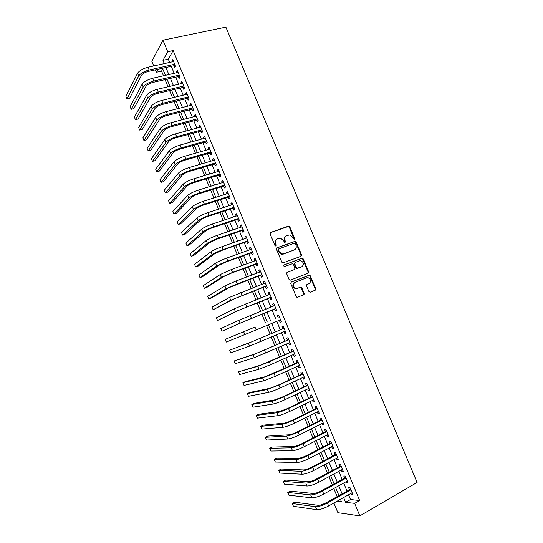 <?xml version="1.0" encoding="UTF-8"?>
<svg xmlns="http://www.w3.org/2000/svg" width="543" height="543" viewBox="0 0 543 543"><rect width="100%" height="100%" fill="white"/><g stroke="black" fill="none" stroke-linecap="round" stroke-linejoin="round"><path stroke-width="0.81" d="M294.292 239.402L294.659 238.391L289.847 226.886L288.414 226.146L270.631 232.445L270.088 233.897L274.948 245.565L275.966 246.081L276.346 245.056L275.715 243.549C275.023 241.35 275.6 239.796 277.439 238.886L280.704 238.248L283.555 240.705L284.797 242.741L285.557 241.703L284.932 240.203C284.24 238.017 284.803 236.476 286.623 235.581L289.799 234.943L294.292 239.402M294.123 239.436L289.351 227.212L288.435 226.438L270.21 232.75M275.817 246.122L275.24 243.855L275.715 243.549M285.027 242.755L284.444 240.515L284.932 240.203M308.892 291.482L310.325 292.188L315.205 290.206L315.707 288.72L310.318 275.83L309.51 275.097L291.292 282.048L290.756 283.548L296.2 296.621L296.967 297.347L303.646 294.897L304.168 293.396L301.847 287.831L301.06 287.098L297.435 288.306L295.65 288.36C292.82 286.446 292.596 284.457 294.971 282.401L306.557 277.826L308.227 277.758C311.085 279.618 311.343 281.593 309.008 283.684L307.087 284.451L306.578 285.937L308.892 291.482M348.525 494.748L350.5 499.519L359.642 500.51L354.667 503.354L359.839 515.85L417.099 482.442L225.888 27.15L162.941 40.202L167.719 51.734L162.968 60.327L164.319 63.606M359.642 500.51L173.156 50.567L167.719 51.734M301.012 256.269L301.528 254.81L296.166 241.995L295.283 241.235L277.011 247.757L276.468 249.223L281.885 262.221L282.72 262.975L301.012 256.269M303.232 258.889L308.607 271.744L308.098 273.21L290.485 280.113L289.032 279.401L286.711 273.815L287.24 272.328L294.449 269.545L294.971 268.072L293.437 264.4L292.602 263.647L284.484 266.538L284.043 266.552L283.84 264.991L302.39 258.142L303.232 258.889L302.716 259.174L308.085 272.009L308.607 271.744M173.896 65.655L174.676 67.549L175.504 66.165L172.803 59.642L171.988 61.054L172.314 61.827M178.382 76.495L179.17 78.389L180.011 77.045L177.303 70.509L176.475 71.886L176.814 72.708M182.876 87.355L183.663 89.256L184.525 87.946L181.817 81.402L180.968 82.733L181.328 83.608M187.383 98.235L188.17 100.136L189.045 98.867L186.33 92.31L185.468 93.606L185.849 94.53M191.896 109.136L192.684 111.043L193.579 109.808L190.858 103.238L189.975 104.5L190.383 105.478M196.417 120.057L197.211 121.971L198.12 120.77L195.392 114.193L194.496 115.415L194.917 116.44M200.944 130.999L201.738 132.913L202.668 131.759L199.939 125.162L199.023 126.343L199.464 127.422M205.485 141.961L206.279 143.881L207.222 142.761L204.487 136.157L203.557 137.298L204.025 138.431M210.032 152.95L210.833 154.87L211.79 153.791L209.048 147.167L208.098 148.28L208.587 149.461M214.587 163.952L215.388 165.88L216.365 164.834L213.623 158.203L212.652 159.275L213.161 160.511M219.155 174.982L219.956 176.909L220.947 175.905L218.198 169.26L217.214 170.292L217.743 171.574M223.73 186.032L224.53 187.966L225.542 186.996L222.786 180.337L221.782 181.328L222.338 182.672M228.311 197.095L229.112 199.037L230.144 198.107L227.381 191.441L226.363 192.392L226.94 193.783M232.906 208.186L233.707 210.134L234.752 209.245L231.99 202.559L230.951 203.476L231.549 204.915M237.501 219.304L238.309 221.245L239.375 220.397L236.605 213.704L235.547 214.573L236.164 216.073M242.11 230.436L242.918 232.384L244.004 231.576L241.228 224.87L240.155 225.698L240.793 227.252M246.732 241.587L247.54 243.542L248.64 242.775L245.857 236.056L244.764 236.843L245.429 238.452M251.355 252.766L252.169 254.721L253.289 253.995L250.499 247.262L249.393 248.015L250.079 249.671M255.991 263.966L256.805 265.927L257.945 265.235L255.149 258.488L254.022 259.201L254.728 260.911M260.64 275.186L261.454 277.147L262.608 276.502L259.805 269.742L258.665 270.414L259.391 272.179M265.289 286.426L266.111 288.394L267.278 287.783L264.475 281.009L263.314 281.647L264.068 283.46M269.952 297.693L270.774 299.661L271.962 299.091L269.152 292.31L267.971 292.901L268.744 294.774M274.629 308.974L275.444 310.956L276.659 310.426L273.842 303.625L272.64 304.175L273.441 306.103M279.312 320.295L280.127 322.264L281.355 321.775L278.539 314.96L277.317 315.476L278.138 317.451M284.023 331.678L284.824 333.599L286.066 333.151L283.242 326.323L282.007 326.798L282.828 328.78M288.747 343.081L289.521 344.954L290.79 344.547L287.953 337.705L286.697 338.14L287.525 340.122M293.478 354.504L294.231 356.33L295.514 355.964L292.677 349.115L291.408 349.502L292.229 351.491M298.216 365.955L298.949 367.733L300.252 367.407L297.408 360.538L296.118 360.885L296.946 362.88M302.967 377.419L303.68 379.15L305.003 378.871L302.152 371.989L300.842 372.294L301.67 374.297M307.725 388.917L308.417 390.593L309.754 390.356L306.904 383.46L305.573 383.725L306.401 385.727M312.49 400.429L313.168 402.064L314.526 401.868L311.662 394.958L310.318 395.182L311.146 397.184M317.268 411.967L317.92 413.549L319.298 413.399L316.433 406.476L315.069 406.653L315.897 408.669M322.053 423.526L322.685 425.067L324.083 424.952L321.212 418.015L319.827 418.151L320.662 420.167M326.845 435.113L327.463 436.599L328.875 436.531L325.997 429.581L324.599 429.676L325.433 431.692M331.651 446.719L332.248 448.158L333.68 448.131L330.796 441.167L329.377 441.221L330.212 443.244M336.463 458.346L337.04 459.738L338.493 459.751L335.608 452.774L334.162 452.787L335.004 454.81M341.289 470L341.846 471.338L343.319 471.399L340.42 464.408L338.961 464.374L339.803 466.403M346.122 481.675L346.658 482.965L348.151 483.066L345.246 476.062L343.767 475.987L344.608 478.016M173.156 50.567L168.303 59.153L169.654 62.418M171.242 66.253L174.16 73.319M175.728 77.113L178.681 84.24M180.235 87.986L183.208 95.181M184.742 98.887L187.742 106.143M189.263 109.808L192.29 117.125M193.79 120.75L196.844 128.134M198.324 131.711L201.405 139.157M202.865 142.694L205.973 150.207M207.419 153.703L210.555 161.271M211.98 164.726L215.143 172.362M216.548 175.769L219.739 183.473M221.13 186.84L224.347 194.604M225.718 197.93L228.956 205.763M230.313 209.041L233.585 216.935M234.922 220.173L238.214 228.135M239.538 231.325L242.857 239.354M244.16 242.504L247.506 250.594M248.789 253.696L252.169 261.855M253.432 264.916L256.839 273.143M258.081 276.156L261.516 284.451M262.744 287.417L266.206 295.779M267.414 298.704L270.896 307.128M272.091 310.012L275.606 318.503M276.781 321.354L280.297 329.845M281.498 332.75L285 341.214M286.229 344.174L289.711 352.604M290.96 355.624L294.435 364.014M295.704 367.088L299.166 375.451M300.462 378.58L303.904 386.908M305.227 390.098L308.655 398.386M309.999 401.63L313.413 409.884M314.777 413.189L318.178 421.409M319.569 424.775L322.956 432.954M324.375 436.375L327.741 444.52M329.187 448.002L332.54 456.113M334.006 459.656L337.346 467.727M338.832 471.331L342.158 479.367M343.671 483.026L346.984 491.028M350.968 493.37L351.477 494.612L352.991 494.754L350.086 487.736L348.586 487.621L349.427 489.657M162.771 68.941L161.542 71.106L163.477 75.776M165.052 79.597L168.011 86.778M169.572 90.552L172.559 97.794M174.099 101.527L177.12 108.838M178.64 112.53L181.681 119.894M183.188 123.546L186.256 130.978M187.742 134.589L190.837 142.083M192.31 145.646L195.432 153.214M196.885 156.73L200.034 164.359M201.467 167.835L204.643 175.532M206.062 178.959L209.259 186.717M210.657 190.111L213.888 197.93M215.272 201.277L218.524 209.17M219.888 212.469L223.173 220.424M224.517 223.682L227.829 231.705M229.153 234.915L232.492 243.006M233.795 246.176L237.162 254.328M238.452 257.45L241.845 265.67M243.115 268.751L246.536 277.039M247.791 280.079L251.239 288.428M252.475 291.421L255.95 299.845M257.165 302.79L260.667 311.275M261.862 314.18L265.398 322.732M266.579 325.603L270.109 334.162M271.317 337.088L274.839 345.613M276.068 348.592L279.57 357.084M280.826 360.124L284.315 368.582M285.598 371.683L289.073 380.1M290.376 383.256L293.831 391.639M295.161 394.856L298.609 403.205M299.96 406.476L303.388 414.791M304.766 418.124L308.18 426.404M309.578 429.791L312.978 438.038M314.404 441.486L317.791 449.692M319.236 453.201L322.61 461.374M324.083 464.937L327.443 473.075M328.936 476.7L332.282 484.797M333.802 488.49L337.128 496.546M359.839 515.85L337.882 512.667L333.891 502.994M161.542 71.106L156.35 72.28L155.339 69.83M153.744 65.961L151.83 61.311L162.941 40.202M343.624 497.51L345.599 502.302L354.667 503.354M165.907 67.454L168.839 74.547M170.414 78.348L173.366 85.502M174.921 89.262L177.907 96.484M179.441 100.204L182.455 107.487M183.975 111.159L187.009 118.51M188.509 122.141L191.57 129.553M193.057 133.144L196.145 140.617M197.611 144.166L200.727 151.701M202.172 155.21L205.315 162.812M206.747 166.273L209.91 173.936M211.329 177.357L214.519 185.088M215.917 188.469L219.141 196.261M220.519 199.6L223.764 207.46M225.121 210.745L228.399 218.673M229.743 221.917L233.042 229.913M234.366 233.117L237.698 241.173M239.001 244.33L242.354 252.454M243.644 255.57L247.031 263.755M248.3 266.83L251.708 275.084M252.957 278.111L256.398 286.433M257.626 289.412L261.095 297.802M262.31 300.734L265.805 309.198M267 312.082L270.523 320.608M271.704 323.465L275.226 331.997M276.428 334.909L279.944 343.407M281.172 346.38L284.668 354.837M285.917 357.864L289.399 366.287M290.675 369.376L294.136 377.765M295.44 380.908L298.888 389.263M300.211 392.467L303.652 400.782M304.996 404.046L308.424 412.327M309.795 415.646L313.202 423.893M314.594 427.273L317.988 435.486M319.413 438.92L322.786 447.099M324.232 450.595L327.599 458.733M329.065 462.283L332.418 470.387M333.911 474.005L337.244 482.069M338.757 485.747L342.076 493.777M158.04 69.226L156.35 72.28M336.911 501.291L341.506 501.82L340.461 499.288M338.913 495.549L335.588 487.499M334.067 483.813L330.728 475.729M329.234 472.105L325.881 463.98M324.409 460.416L321.042 452.258M319.596 448.756L316.209 440.563M314.784 437.115L311.39 428.882M309.992 425.502L306.578 417.234M305.2 413.902L301.772 405.601M300.428 402.336L296.98 393.994M295.657 390.784L292.202 382.408M290.899 379.258L287.423 370.849M286.147 367.754L282.659 359.31M281.41 356.276L277.907 347.798M276.679 344.819L273.163 336.3M271.955 333.382L268.425 324.829M267.244 321.965L263.715 313.42M262.52 310.528L259.018 302.051M257.803 299.105L254.328 290.695M253.099 287.709L249.651 279.367M248.402 276.333L244.981 268.059M243.712 264.984L240.325 256.771M239.035 253.649L235.676 245.511M234.366 242.341L231.033 234.271M229.709 231.06L226.397 223.051M225.053 219.793L221.775 211.851M220.41 208.553L217.159 200.672M215.781 197.333L212.557 189.521M211.159 186.134L207.955 178.382M206.544 174.955L203.367 167.271M201.935 163.803L198.792 156.18M197.34 152.664L194.218 145.117M192.751 141.553L189.656 134.067M188.17 130.463L185.109 123.037M183.602 119.399L180.561 112.034M179.041 108.349L176.027 101.052M174.486 97.319L171.5 90.09M169.945 86.317L166.986 79.149M165.411 75.334L162.472 68.228M168.303 59.153L162.968 60.327M350.5 499.519L345.599 502.302M171.988 61.054L173.271 60.768M176.475 71.886L177.751 71.588M180.968 82.733L182.244 82.434M185.468 93.606L186.738 93.294M189.975 104.5L191.245 104.175M194.496 115.415L195.758 115.082M199.023 126.343L200.286 126.003M203.557 137.298L204.82 136.951M208.098 148.28L209.36 147.92M212.652 159.275L213.908 158.909M217.214 170.292L218.469 169.911M221.782 181.328L223.037 180.941M226.363 192.392L227.612 191.998M230.951 203.476L232.2 203.068M235.547 214.573L236.789 214.159M240.155 225.698L241.397 225.277M244.764 236.843L246.006 236.409M249.393 248.015L250.628 247.567M254.022 259.201L255.258 258.746M258.665 270.414L259.893 269.952M263.314 281.647L264.543 281.172M308.594 272.742L308.173 272.695M267.971 292.901L269.199 292.419M303.327 295.019L303.686 294.883M272.64 304.175L273.862 303.68M280.127 322.264L281.349 321.755M277.317 315.476L278.539 314.974M284.824 333.599L286.039 333.076M289.521 344.954L290.736 344.425M294.231 356.33L295.44 355.787M298.949 367.733L300.157 367.177M303.68 379.15L304.888 378.593M308.417 390.593L309.619 390.023M313.168 402.064L314.363 401.481M317.92 413.549L319.121 412.958M322.685 425.067L323.879 424.463M327.463 436.599L328.651 435.988M332.248 448.158L333.436 447.534M337.04 459.738L338.228 459.1M341.846 471.338L343.027 470.693M346.658 482.965L347.839 482.313M351.477 494.612L352.658 493.947M285.794 236.042C284.233 237.033 283.779 238.526 284.444 240.515M276.591 239.361C275.029 240.373 274.575 241.866 275.24 243.855M300.829 256.337L301.012 255.101L295.663 242.3L294.781 241.54L276.625 248.029M295.304 243.692L294.306 243.183L278.749 248.898L278.369 249.923L279.034 251.518L281.776 253.948L283.677 253.852L294.299 249.902C296.105 248.986 296.654 247.445 295.962 245.266L295.304 243.692M278.525 249.033L277.887 250.221L278.369 249.923M294.503 249.821L283.188 254.144L281.288 254.239L278.552 251.809L277.887 250.221M307.84 273.312L308.085 272.009M286.935 272.518L294.136 269.715M283.568 265.188L301.806 258.169M301.338 266.966L301.847 266.694C304.223 264.577 303.931 262.608 300.985 260.776L299.41 260.85L295.331 262.405L294.808 263.871L296.342 267.543L297.164 268.29L301.847 266.694L297.781 268.262M295.107 262.527L294.306 264.149L294.808 263.871M297.272 268.534L295.833 267.814L294.306 264.149M302.716 259.174L301.297 258.454M308.75 283.806L306.87 284.573M294.462 282.652C292.093 284.708 292.317 286.69 295.141 288.604L297.435 288.306M303.299 295.039L303.646 293.634L301.324 288.075L299.892 287.362L296.919 288.55M314.838 290.356L315.178 288.964L309.795 276.088L308.987 275.355L291.028 282.211M137.562 73.278L138.696 76.02L126.953 98.935L125.901 96.349L137.562 73.278C139.354 70.631 142.843 68.615 148.035 67.23L173.59 61.542M138.696 76.02C140.488 73.4 143.983 71.384 149.169 69.993L174.717 64.257M175.206 65.452L148.429 71.384C144.988 72.314 142.66 73.651 141.458 75.396L129.573 98.31L126.953 98.935M142.083 84.274L143.209 87.029L131.189 109.299L130.13 106.706L142.083 84.274C143.895 81.701 147.397 79.699 152.583 78.28L178.09 72.416M143.209 87.029C145.035 84.47 148.538 82.475 153.723 81.05L179.217 75.138M179.692 76.278L152.963 82.407C149.529 83.357 147.194 84.681 145.972 86.378L133.802 108.654L131.189 109.299M146.603 95.296L147.737 98.052L135.431 119.677L134.372 117.078L146.603 95.296C148.449 92.785 151.965 90.81 157.144 89.357L182.604 83.31M147.737 98.052C149.59 95.561 153.106 93.586 158.284 92.134L183.731 86.032M184.186 87.131L157.511 93.45C154.076 94.414 151.735 95.731 150.492 97.387L138.037 119.012L135.431 119.677M151.137 106.333L152.271 109.095L139.68 130.076L138.621 127.469L151.137 106.333C153.017 103.896 156.54 101.935 161.712 100.455L187.125 94.217M152.271 109.095C154.158 106.672 157.687 104.718 162.859 103.238L188.251 96.953M188.686 98.005L162.065 104.514C158.631 105.498 156.282 106.801 155.02 108.41L142.286 129.39L139.68 130.076M155.678 117.397L156.818 120.166L143.936 140.488L142.87 137.881L155.678 117.397C157.585 115.021 161.122 113.087 166.294 111.58L191.652 105.152M156.818 120.166C158.732 117.811 162.276 115.876 167.441 114.363L192.785 107.894M193.199 108.892L166.626 115.605C163.199 116.609 160.843 117.892 159.561 119.46L146.535 139.795L143.936 140.488M160.233 128.481L161.366 131.257L148.205 150.927L147.133 148.314L160.233 128.481C162.167 126.173 165.717 124.252 170.875 122.718L196.186 116.107M161.366 131.257C163.314 128.969 166.871 127.048 172.029 125.508L197.319 118.849M197.72 119.806L171.201 126.709C167.773 127.734 165.411 129.01 164.108 130.53L150.798 150.207L148.205 150.927M164.787 139.585L165.927 142.368L152.474 161.38L151.409 158.766L164.787 139.585C166.755 137.352 170.319 135.445 175.477 133.883L200.734 127.082M165.927 142.368C167.909 140.148 171.473 138.248 176.624 136.68L201.867 129.831M202.247 130.741L175.776 137.841C172.362 138.879 169.986 140.142 168.663 141.621L155.067 160.647L152.474 161.38M169.355 150.716L170.502 153.499L156.757 171.853L155.685 169.233L169.355 150.716C171.357 148.544 174.934 146.664 180.079 145.069L205.288 138.078M170.502 153.499C172.511 151.348 176.088 149.468 181.233 147.866L206.428 140.834M206.781 141.696L180.364 148.986C176.95 150.051 174.574 151.3 173.231 152.732L159.343 171.099L156.757 171.853M173.936 161.862L175.077 164.651L161.04 182.346L159.968 179.719L173.936 161.862C175.966 159.764 179.55 157.898 184.695 156.275L209.849 149.101M175.077 164.651C177.12 162.567 180.71 160.714 185.849 159.079L210.989 151.857M211.329 152.671L184.966 160.165C181.552 161.244 179.17 162.479 177.805 163.864L163.626 181.579L161.04 182.346M178.518 173.034L179.665 175.83L165.337 192.86L164.264 190.226L178.518 173.034C180.581 171.004 184.179 169.158 189.317 167.502L214.417 160.137M179.665 175.83C181.735 173.814 185.339 171.975 190.471 170.312L215.564 162.9M215.883 163.667L189.575 171.357C186.168 172.457 183.772 173.679 182.387 175.022L167.916 192.073L165.337 192.86M183.113 184.226L184.267 187.03L169.64 203.387L168.568 200.754L183.113 184.226C185.211 182.265 188.821 180.439 193.946 178.756L218.999 171.201M184.267 187.03C186.364 185.082 189.982 183.262 195.107 181.572L220.146 173.97M220.444 174.683L194.19 182.57C190.79 183.697 188.38 184.905 186.975 186.201L172.212 202.587L169.64 203.387M187.715 195.439L188.869 198.249L173.957 213.935L172.878 211.302L187.715 195.439C189.84 193.546 193.464 191.74 198.589 190.03L223.587 182.278M188.869 198.249C191 196.369 194.632 194.57 199.749 192.846L224.741 185.054M225.012 185.726L198.813 193.81C195.419 194.951 193.003 196.152 191.577 197.401L176.523 213.114L173.957 213.935M192.331 206.673L193.484 209.489L178.274 224.51L177.194 221.863L192.331 206.673C194.489 204.854 198.12 203.068 203.238 201.324L228.189 193.383M193.484 209.489C195.65 207.684 199.288 205.899 204.399 204.148L229.336 196.166M229.594 196.783L203.449 205.071C200.055 206.231 197.632 207.419 196.186 208.621L180.839 223.668L178.274 224.51M196.953 217.933L198.107 220.75L182.604 235.099L181.518 232.452L196.953 217.933C199.138 216.182 202.79 214.417 207.894 212.639L232.798 204.507M198.107 220.75C200.306 219.012 203.958 217.254 209.062 215.469L233.945 207.29M234.182 207.867L208.091 216.352C204.704 217.533 202.274 218.707 200.808 219.861L185.156 234.237L182.604 235.099M201.582 229.214L202.743 232.037L186.935 245.707L185.855 243.054L201.582 229.214C203.801 227.531 207.46 225.786 212.564 223.981L237.413 215.652M202.743 232.037C204.969 230.368 208.634 228.63 213.732 226.818L238.567 218.442M238.784 218.965L212.741 227.653C209.36 228.861 206.924 230.015 205.43 231.128L189.493 244.832L186.935 245.707M206.225 240.515L207.385 243.345L191.279 256.337L190.193 253.676L206.225 240.515C208.471 238.9 212.143 237.176 217.241 235.343L242.035 226.825M207.385 243.345C209.646 241.75 213.318 240.026 218.408 238.187L243.196 229.621M243.386 230.089L217.404 238.981L210.066 242.416L193.831 255.441L191.279 256.337M210.874 251.837L212.035 254.674L195.629 266.98L194.543 264.319L210.874 251.837C213.155 250.296 216.84 248.592 221.924 246.726L246.671 238.01M212.035 254.674C214.329 253.147 218.014 251.45 223.098 249.576L247.832 240.814M248.002 241.235L222.073 250.33L214.716 253.724L198.175 266.07L195.629 266.98M215.53 263.185L216.698 266.022L199.994 277.649L198.901 274.982L215.53 263.185C217.845 261.712 221.544 260.029 226.621 258.129L251.314 249.223M216.698 266.022C219.019 264.57 222.718 262.893 227.795 260.986L252.475 252.027M252.631 252.407L226.757 261.699L219.372 265.052L202.532 276.72L199.994 277.649M220.193 274.554L221.368 277.398L204.358 288.333L203.265 285.666L220.193 274.554L231.325 269.559L255.963 260.457M221.368 277.398L232.506 272.423L257.131 263.267M257.26 263.593L231.44 273.095L224.035 276.407L206.89 287.383L204.358 288.333M301.623 255.23L301.107 255.448M224.87 285.944L226.044 288.795L208.736 299.044L207.643 296.363L224.87 285.944L236.042 281.009L260.626 271.71M226.044 288.795L237.223 283.88L261.794 274.527M261.902 274.806L228.705 287.783L211.261 298.073L208.736 299.044M229.56 297.36L230.727 300.218L213.121 309.768L212.021 307.087L229.56 297.36L265.296 282.984M230.727 300.218L266.464 285.808M266.559 286.039L233.388 299.179L213.121 309.768M234.25 308.797L235.424 311.655L217.512 320.513L216.413 317.825L234.25 308.797L269.973 294.286M235.424 311.655L271.147 297.116M271.215 297.292L238.078 310.603L217.512 320.513M238.954 320.255L240.135 323.119L221.911 331.278L220.811 328.59L238.954 320.255L274.663 305.607M240.135 323.119L275.837 308.438M303.591 294.727L304.094 294.523M314.892 290.315L315.374 290.118M315.442 290.064L314.947 290.267M275.885 308.567L242.782 322.04L221.911 331.278M254.993 327.042L225.216 339.368L254.993 327.042L256.181 329.934L280.534 319.786M225.216 339.368L226.316 342.07L256.181 329.934M284.043 328.271L251.029 342.124L229.628 350.167L248.395 343.237L284.064 328.311M229.628 350.167L230.734 352.875L249.576 346.115L285.245 331.155M288.747 339.613L255.753 353.629L234.053 360.993L253.126 354.762L288.781 339.701M234.053 360.993L235.16 363.701L254.307 357.647L289.962 342.552M293.451 350.982L260.491 365.154L238.479 371.833L257.864 366.315L269.301 361.808L293.505 351.111M238.479 371.833L239.592 374.548L259.052 369.206L270.502 364.72L294.686 353.968M298.168 362.371L265.235 376.706L245.409 381.58L242.918 382.693L262.615 377.887L274.093 373.448L298.236 362.541M242.918 382.693L244.031 385.408L263.803 380.779L275.294 376.36L299.424 365.405M302.892 373.781L277.649 385.367L269.986 388.279L249.855 392.44L247.37 393.573L267.373 389.48L278.892 385.102L302.98 373.998M247.37 393.573L248.484 396.295L268.568 392.379C271.249 391.727 275.097 390.274 280.093 388.021L304.168 376.862M307.63 385.211L282.435 397.001L274.751 399.872L254.3 403.32L251.823 404.474L272.145 401.101C274.853 400.503 278.708 399.064 283.704 396.784L307.732 385.476M251.823 404.474L252.936 407.202L273.339 404.006C276.054 403.429 279.91 401.996 284.905 399.709L308.926 388.347M312.368 396.668L287.233 408.662L279.523 411.492L258.76 414.221L256.289 415.395L276.923 412.741C279.665 412.218 283.534 410.8 288.516 408.485L312.496 396.974M256.289 415.395L257.402 418.13L278.118 415.653C280.874 415.151 284.742 413.739 289.724 411.418L313.691 399.852M317.126 408.146L292.046 420.35C288.74 421.904 286.161 422.834 284.308 423.133L263.226 425.149L260.755 426.343L281.715 424.402C284.491 423.954 288.367 422.563 293.349 420.214L317.268 408.492M260.755 426.343L261.875 429.079L282.91 427.321C285.699 426.893 289.582 425.502 294.557 423.153L318.463 411.377M321.884 419.644L296.865 432.058C293.566 433.633 290.973 434.549 289.1 434.8L267.699 436.09L265.235 437.305L286.514 436.09C289.324 435.717 293.213 434.346 298.182 431.97L322.047 420.038M265.235 437.305L266.362 440.047L287.709 439.015C290.532 438.663 294.428 437.291 299.397 434.909L323.248 422.929M326.655 431.169L301.691 443.787C298.399 445.389 295.799 446.285 293.899 446.489L272.186 447.052L269.728 448.287L291.32 447.799C294.163 447.507 298.066 446.156 303.035 443.74L326.838 431.604M269.728 448.287L270.848 451.036L292.521 450.731C295.378 450.452 299.281 449.109 304.243 446.692L328.04 434.502M331.44 442.715L306.53 455.543C303.238 457.165 300.632 458.048 298.711 458.197L276.679 458.041L274.222 459.29L296.139 459.534C299.017 459.317 302.933 457.987 307.888 455.543L331.637 443.197M274.222 459.29L275.349 462.045L297.34 462.473C300.231 462.269 304.148 460.946 309.103 458.496L332.839 446.095M336.232 454.281L311.377 467.319C308.091 468.962 305.478 469.831 303.53 469.933L281.179 469.043L278.729 470.313L300.965 471.29C303.876 471.148 307.806 469.838 312.754 467.367L336.45 454.81M278.729 470.313L279.855 473.075L302.173 474.236C305.091 474.114 309.028 472.81 313.976 470.326L337.651 457.715M341.031 465.874L316.23 479.123C312.951 480.786 310.331 481.641 308.363 481.695L285.686 480.066L283.242 481.356L305.797 483.073C308.75 483.005 312.693 481.722 317.635 479.211L341.269 466.444M283.242 481.356L284.376 484.125L307.012 486.019C309.965 485.978 313.915 484.695 318.856 482.177L342.47 469.356M345.837 477.487L321.096 490.947C317.825 492.63 315.191 493.478 313.202 493.472L290.2 491.116L287.763 492.426L310.644 494.877C313.63 494.89 317.587 493.621 322.522 491.082L346.095 478.105M287.763 492.426L288.896 495.196L311.858 497.829C314.852 497.863 318.809 496.601 323.743 494.049L347.303 481.023M350.656 489.121L325.976 502.798C322.705 504.501 320.065 505.329 318.049 505.282L294.727 502.18L292.297 503.51L315.503 506.707C318.517 506.795 322.488 505.547 327.415 502.974L350.934 489.786M292.297 503.51L293.43 506.286L316.718 509.667C319.746 509.775 323.716 508.533 328.644 505.947L352.142 492.711M294.157 238.703L294.659 238.391M275.864 245.361L276.346 245.056M285.068 242.015L285.557 241.703M270.238 232.716L270.631 232.445M287.926 226.479L288.414 226.146M289.351 227.212L289.847 226.886M294.238 241.574L294.74 241.268M295.663 242.3L296.166 241.995M301.012 255.101L301.528 254.81M278.552 251.809L279.034 251.518M283.188 254.144L283.677 253.852M293.797 250.201L294.299 249.902M293.939 269.817L294.449 269.545M295.833 267.814L296.342 267.543M308.478 283.928L309.008 283.684M299.892 287.362L300.408 287.118M301.324 288.075L301.847 287.831M303.646 293.634L304.168 293.396M308.37 275.382L308.892 275.125M309.795 276.088L310.318 275.83M315.178 288.964L315.707 288.72M148.035 67.23L149.169 69.993M152.583 78.28L153.723 81.05M157.144 89.357L158.284 92.134M161.712 100.455L162.859 103.238M166.294 111.58L167.441 114.363M170.875 122.718L172.029 125.508M175.477 133.883L176.624 136.68M180.079 145.069L181.233 147.866M184.695 156.275L185.849 159.079M189.317 167.502L190.471 170.312M193.946 178.756L195.107 181.572M198.589 190.03L199.749 192.846M203.238 201.324L204.399 204.148M207.894 212.639L209.062 215.469M212.564 223.981L213.732 226.818M217.241 235.343L218.408 238.187M221.924 246.726L223.098 249.576M226.621 258.129L227.795 260.986M231.325 269.559L232.506 272.423M236.042 281.009L237.223 283.88M240.766 292.487L241.947 295.358M245.497 303.985L246.685 306.863M250.242 315.503L251.429 318.388M243.671 331.732L244.852 334.61M259.751 338.608L260.945 341.506M248.395 343.237L249.576 346.115M264.522 350.201L265.717 353.099M253.126 354.762L254.307 357.647M269.301 361.808L270.502 364.72M257.864 366.315L259.052 369.206M274.093 373.448L275.294 376.36M262.615 377.887L263.803 380.779M278.892 385.102L280.093 388.021M267.373 389.48L268.568 392.379M283.704 396.784L284.905 399.709M272.145 401.101L273.339 404.006M288.516 408.485L289.724 411.418M276.923 412.741L278.118 415.653M293.349 420.214L294.557 423.153M281.715 424.402L282.91 427.321M298.182 431.97L299.397 434.909M286.514 436.09L287.709 439.015M303.035 443.74L304.243 446.692M291.32 447.799L292.521 450.731M307.888 455.543L309.103 458.496M296.139 459.534L297.34 462.473M312.754 467.367L313.976 470.326M300.965 471.29L302.173 474.236M317.635 479.211L318.856 482.177M305.797 483.073L307.012 486.019M322.522 491.082L323.743 494.049M310.644 494.877L311.858 497.829M327.415 502.974L328.644 505.947M315.503 506.707L316.718 509.667M301.324 255.353L301.175 255.006M288.435 226.438L288.924 226.112M294.781 241.54L295.283 241.235M281.288 254.239L281.776 253.948M296.654 268.561L297.164 268.29M301.874 258.42L302.39 258.142M295.141 288.604L295.65 288.36M300.544 287.342L301.06 287.098M308.987 275.355L309.51 275.097"/></g></svg>
